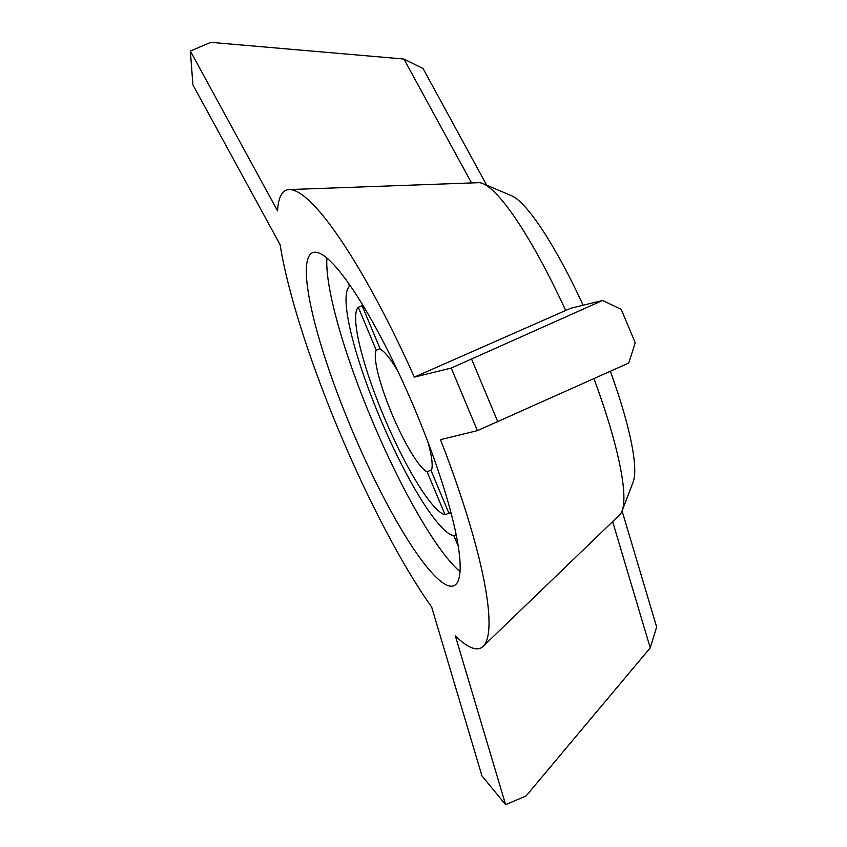 <?xml version="1.0" encoding="UTF-8"?>
<svg xmlns="http://www.w3.org/2000/svg" width="847" height="847" viewBox="0 0 847 847"><rect width="100%" height="100%" fill="white"/><g stroke="black" fill="none" stroke-linecap="round" stroke-linejoin="round"><path stroke-width="1.27" d="M448.878 513.144L445.088 514.754L427.11 471.79L431.599 469.767M427.11 471.79A66.86 12.186 67 0 1 391.727 413.452A66.86 12.186 67 0 1 376.269 350.245L358.292 307.281L362.887 305.322M380.091 348.71L376.269 350.245M486.686 185.186L423.045 68.533L403.934 59.036L210.829 42.35L190.363 51.042L277.572 210.903A248.732 45.325 67 0 1 289.155 189.58A248.732 45.325 67 0 1 414.342 377.116L451.239 368.074L602.598 300.473L621.253 309.42L635.218 342.781L628.77 363.024L477.401 430.636L440.504 439.667A248.732 45.325 67 0 1 483.139 646.367A248.732 45.325 67 0 1 455.294 635.748L505.606 804.65L526.072 795.958L650.242 647.86L656.637 626.96L622.069 510.932M289.155 189.58L478.534 182.687A180.898 32.969 67 0 1 483.108 183.672L511.556 195.731A158.283 28.84 67 0 1 583.138 305.238M610.369 371.304A158.283 28.84 67 0 1 633.154 482.07L622.079 510.91A180.898 32.969 67 0 1 619.623 514.891L483.139 646.367M612.635 521.614L650.242 647.86M403.934 59.036L471.525 182.941M471.705 359.393L497.867 421.944M414.342 377.116L570.634 308.297L602.598 300.473M427.894 441.901A66.86 12.186 67 0 1 431.165 470.794L449.132 513.758L451.059 512.943M363.247 305.905L362.347 306.286L380.324 349.25A66.86 12.186 67 0 1 397.921 371.335M458.291 546.326L453.844 535.685L456.184 534.701M350.404 285.968L349.536 286.339L347.884 282.379M453.844 535.685A135.679 24.722 67 0 1 379.392 416.47A135.679 24.722 67 0 1 349.536 286.339M445.088 514.754A113.064 20.603 67 0 1 383.447 415.485A113.064 20.603 67 0 1 358.292 307.281M362.347 306.286A113.064 20.603 67 0 1 363.744 306.741M450.636 511.344A113.064 20.603 67 0 1 449.132 513.758M505.606 804.65L481.985 775.947L431.674 607.055A248.732 45.325 67 0 1 280.124 244.762L192.915 84.901L190.363 51.042M483.108 183.672A180.898 32.969 67 0 1 565.732 310.605M593.969 378.683A180.898 32.969 67 0 1 622.079 510.91M451.239 368.074L477.401 430.636M415.676 411.271A180.898 32.969 67 0 1 453.96 585.711A180.898 32.969 67 0 1 350.827 427.153A180.898 32.969 67 0 1 312.543 252.702A180.898 32.969 67 0 1 415.676 411.271M460.048 571.619A180.898 32.969 67 0 1 371.293 418.46A180.898 32.969 67 0 1 326.91 258.113"/></g></svg>
